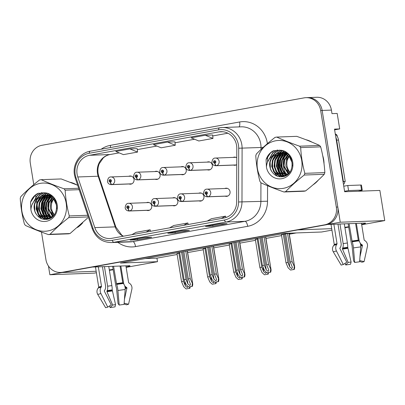 <?xml version="1.0" encoding="UTF-8"?>
<svg xmlns="http://www.w3.org/2000/svg" width="405" height="405" viewBox="0 0 405 405"><rect width="100%" height="100%" fill="white"/><g stroke="black" fill="none" stroke-linecap="round" stroke-linejoin="round"><path stroke-width="0.61" d="M146.762 210.352A4.106 3.827 -92.1 0 0 148.098 210.554A4.106 3.827 -92.1 0 0 151.718 205.775A4.106 3.827 -92.1 0 0 147.8 202.353A4.106 3.827 -92.1 0 0 146.478 202.662M172.869 205.629A4.106 3.827 -92.1 0 0 174.206 205.836A4.106 3.827 -92.1 0 0 177.825 201.052A4.106 3.827 -92.1 0 0 173.907 197.63A4.106 3.827 -92.1 0 0 172.586 197.939M198.977 200.905A4.106 3.827 -92.1 0 0 200.313 201.113A4.106 3.827 -92.1 0 0 203.933 196.329A4.106 3.827 -92.1 0 0 200.014 192.912A4.106 3.827 -92.1 0 0 198.693 193.215M207.375 169.811A4.106 3.827 -92.1 0 0 208.717 170.019A4.106 3.827 -92.1 0 0 212.336 165.235A4.106 3.827 -92.1 0 0 208.413 161.818A4.106 3.827 -92.1 0 0 207.092 162.121M181.268 174.535A4.106 3.827 -92.1 0 0 182.609 174.742A4.106 3.827 -92.1 0 0 186.229 169.958A4.106 3.827 -92.1 0 0 182.306 166.541A4.106 3.827 -92.1 0 0 180.984 166.845M155.161 179.258A4.106 3.827 -92.1 0 0 156.502 179.466A4.106 3.827 -92.1 0 0 160.117 174.682A4.106 3.827 -92.1 0 0 156.198 171.264A4.106 3.827 -92.1 0 0 154.877 171.568M129.053 183.981A4.106 3.827 -92.1 0 0 130.395 184.189A4.106 3.827 -92.1 0 0 134.009 179.405A4.106 3.827 -92.1 0 0 130.091 175.988A4.106 3.827 -92.1 0 0 128.77 176.291M225.084 196.182A4.106 3.827 -92.1 0 0 226.42 196.39A4.106 3.827 -92.1 0 0 230.04 191.606A4.106 3.827 -92.1 0 0 226.122 188.188A4.106 3.827 -92.1 0 0 224.8 188.492M233.482 165.088A4.106 3.827 -92.1 0 0 234.824 165.296A4.106 3.827 -92.1 0 0 236.753 164.653M109.325 269.933A16.418 0.785 170.8 0 0 113.106 269.355M126.102 266.976A16.418 0.785 170.8 0 0 130.025 265.822A16.418 0.785 170.8 0 0 128.901 265.715L92.38 267.062L297.751 229.913L331.695 228.663M361.635 224.375A16.418 0.785 170.8 0 0 365.558 223.216A16.418 0.785 170.8 0 0 364.429 223.109L327.913 224.456L340.256 222.223L384.75 220.583L379.87 190.436L344.645 191.732L334.505 129.114L339.694 128.922L334.621 129.843M340.256 222.223L322.152 110.438A15.39 14.347 -92.1 0 0 307.451 97.615L316.72 97.276A15.39 14.347 -92.1 0 1 331.422 110.094L331.994 113.638L337.188 113.446L339.694 128.922M48.463 266.06L49.871 274.752L62.218 272.514L96.162 271.269M96.4 272.742L94.365 273.112L49.871 274.752M344.858 227.327A16.418 0.785 170.8 0 0 348.639 226.749M331.933 230.136L321.6 232.004L284.528 233.371L120.437 263.053L157.51 261.691L126.163 267.361M113.167 269.71L109.396 270.393M384.75 220.583L361.695 224.755M348.7 227.104L344.928 227.787M236.768 157.773A4.106 3.827 -92.1 0 0 234.52 157.094A4.106 3.827 -92.1 0 0 233.199 157.398M145.157 258.582L156.938 258.147L177.152 254.492M187.662 252.588L203.264 249.769M213.769 247.87L229.372 245.045M239.876 243.147L255.479 240.322M265.984 238.423L281.586 235.599M289.327 234.201L296.303 232.936M156.938 258.147L157.51 261.691M258.086 238.874L255.332 239.421M231.979 243.597L229.225 244.139M205.872 248.316L203.118 248.862M179.764 253.039L177.01 253.586M289.231 233.614L290.299 233.422L287.702 233.513L281.44 234.697M43.163 200.698A24.624 22.958 -92.1 0 0 42.915 210.458A24.624 22.958 -92.1 0 0 44.003 214.797M44.403 215.88A24.624 22.958 -92.1 0 0 45.218 217.718M45.39 218.067A24.624 22.958 -92.1 0 0 45.709 218.675M45.76 218.766A24.624 22.958 -92.1 0 0 46.135 219.424M77.476 227.458A24.624 22.958 -92.1 0 0 82.716 222.79M278.696 158.092A24.624 22.958 -92.1 0 0 278.448 167.852A24.624 22.958 -92.1 0 0 279.536 172.191M279.936 173.274A24.624 22.958 -92.1 0 0 280.751 175.112M280.923 175.461A24.624 22.958 -92.1 0 0 281.242 176.069M281.293 176.16A24.624 22.958 -92.1 0 0 281.667 176.818M313.009 184.852A24.624 22.958 -92.1 0 0 318.249 180.185M324.025 163.742A24.624 22.958 -92.1 0 0 323.686 159.666A24.624 22.958 -92.1 0 0 322.729 155.717M77.092 174.206A16.418 15.304 87.9 0 1 89.551 155.292L218.862 131.898A16.418 15.304 87.9 0 1 220.877 131.681A16.418 15.304 87.9 0 1 236.788 148.21L236.667 201.958A16.418 15.304 87.9 0 1 223.985 218.022L111.82 238.312A16.418 15.304 87.9 0 1 109.806 238.53A16.418 15.304 87.9 0 1 94.805 227.62L77.775 176.975A16.418 15.304 87.9 0 1 77.092 174.206M75.203 174.545A18.468 17.218 -92.1 0 0 75.978 177.658L93.003 228.309A18.468 17.218 -92.1 0 0 112.15 240.332L224.309 220.047A18.468 17.218 -92.1 0 0 238.58 201.973L238.702 148.225A18.468 17.218 -92.1 0 0 218.533 129.873L89.222 153.267A18.468 17.218 -92.1 0 0 75.203 174.545M41.467 232.06L45.932 259.63A15.39 14.347 -92.1 0 0 60.634 272.454L62.117 272.398A15.39 14.347 -92.1 0 0 64.01 272.19L326.121 224.78A15.39 14.347 -92.1 0 0 337.8 207.046L322.152 110.438A15.39 14.347 -92.1 0 0 307.451 97.615L305.967 97.671A15.39 14.347 -92.1 0 0 304.074 97.873L41.963 145.289A15.39 14.347 -92.1 0 0 30.284 163.023L33.782 184.629M174.94 141.821L167.594 142.084L153.46 144.641L161.134 147.805L175.269 145.248L174.94 141.811M76.378 184.72A24.624 22.958 -92.1 0 0 70.369 182.321M46.135 193.089A24.624 22.958 -92.1 0 0 44.93 195.387A24.624 22.958 -92.1 0 0 44.813 195.645M44.737 195.817A24.624 22.958 -92.1 0 0 44.368 196.708M44.191 197.169A24.624 22.958 -92.1 0 0 43.467 199.437M311.911 142.115A24.624 22.958 -92.1 0 0 305.897 139.715M281.667 150.483A24.624 22.958 -92.1 0 0 280.462 152.781A24.624 22.958 -92.1 0 0 280.346 153.039M280.27 153.211A24.624 22.958 -92.1 0 0 279.901 154.102M279.723 154.563A24.624 22.958 -92.1 0 0 278.999 156.831M60.634 272.454A15.39 14.347 -92.1 0 0 62.527 272.246L324.638 224.836A15.39 14.347 -92.1 0 0 336.317 207.102L320.669 110.494A15.39 14.347 -92.1 0 0 305.967 97.671M35.453 194.942L36.156 199.29M36.359 200.546L36.784 203.163M36.992 204.434L38.526 213.906M38.698 214.984L39.072 217.272M144.251 237.522L151.662 237.249L137.528 239.806L130.111 240.079L144.251 237.522M219.647 223.884L227.063 223.611L212.929 226.167L205.512 226.441L219.647 223.884M181.951 230.703L189.363 230.43L175.228 232.986L167.812 233.26L181.951 230.703M129.894 148.903L115.759 151.46L123.434 154.624L137.568 152.067L137.239 148.635L129.894 148.903L137.568 152.067M205.294 135.265L191.16 137.821L198.835 140.986L212.969 138.429L212.64 134.992L205.294 135.265L212.969 138.429M175.228 232.986L175.061 231.954M212.929 226.167L212.762 225.134M137.528 239.806L137.361 238.773M167.594 142.084L175.269 145.248M183.683 225.312L187.859 222.968L173.72 225.524L169.548 227.868M187.859 222.968L188.203 224.492M145.987 232.131L150.159 229.787L136.019 232.343L131.848 234.687M150.159 229.787L150.503 231.316M221.383 218.492L225.56 216.148L211.42 218.705L207.249 221.049M225.56 216.148L225.879 217.546M262.212 237.406L266.647 264.769L268.804 270.074L268.186 271.421L266.252 269.846L264.288 265.194L262.405 265.533L264.521 270.545L266.941 272.803L270.722 272.175C271.147 270.418 271.183 269.502 270.834 269.431L268.53 264.425L264.1 237.067M227.883 196.02L207.952 196.754A2.567 0.911 -102.9 0 1 206.515 194.278A1.281 1.195 -92.1 0 0 207.436 192.81A1.281 1.195 -92.1 0 0 206.054 191.762A1.281 1.195 -92.1 0 0 205.082 193.236A1.281 1.195 -92.1 0 0 206.413 194.299L206.317 193.534A0.511 0.476 87.9 0 1 205.786 193.109A0.511 0.476 87.9 0 1 206.241 192.512A0.511 0.476 87.9 0 1 206.358 193.524L206.515 194.278M206.727 193.134A0.511 0.476 87.9 0 1 206.717 192.881M206.413 194.299A2.567 0.921 82.4 0 0 207.644 196.81A3.847 3.589 87.9 0 1 207.325 196.835L227.742 196.086M227.782 196.066L207.644 196.81M265.715 236.773L271.056 269.74L265.548 236.803M266.941 272.803L270.722 272.175M257.975 238.175L262.405 265.533M259.858 237.836L264.288 265.194M266.647 264.769L268.53 264.425M270.348 272.19L270.646 269.436M285.672 233.882L290.228 262.02L292.385 267.325L291.772 268.672L289.838 267.098L287.874 262.445L285.986 262.784L288.107 267.796L290.522 270.054L294.303 269.426C294.734 267.67 294.769 266.753 294.415 266.682L292.111 261.676L287.555 233.543M236.282 164.926L216.351 165.66A2.567 0.911 -102.9 0 1 214.913 163.19A1.281 1.195 -92.1 0 0 215.835 161.722A1.281 1.195 -92.1 0 0 214.453 160.669A1.281 1.195 -92.1 0 0 213.481 162.147A1.281 1.195 -92.1 0 0 214.812 163.205L214.721 162.44A0.511 0.476 87.9 0 1 214.189 162.02A0.511 0.476 87.9 0 1 214.64 161.423A0.511 0.476 87.9 0 1 214.761 162.435L214.721 162.44M214.812 163.205A2.567 0.921 82.4 0 0 216.047 165.716A3.847 3.589 87.9 0 1 215.728 165.746L236.145 164.992M236.181 164.977L216.047 165.716M214.761 162.435L214.913 163.19M289.21 233.457L294.637 266.991L289.038 233.467M290.522 270.054L294.303 269.426M281.429 234.652L285.986 262.784M283.318 234.308L287.874 262.445M290.228 262.02L292.111 261.676M293.929 269.441L294.233 266.687M236.105 242.129L240.54 269.492L242.696 274.798L242.079 276.144L240.145 274.57L238.18 269.917L236.297 270.257L238.413 275.268L240.833 277.526L244.615 276.899C245.04 275.142 245.076 274.225 244.726 274.155L242.423 269.148L237.993 241.79M201.776 200.743L181.845 201.477A2.567 0.911 -102.9 0 1 180.407 199.002A1.281 1.195 -92.1 0 0 181.329 197.534A1.281 1.195 -92.1 0 0 179.947 196.481A1.281 1.195 -92.1 0 0 178.975 197.959A1.281 1.195 -92.1 0 0 180.306 199.022L180.21 198.258A0.511 0.476 87.9 0 1 179.678 197.832A0.511 0.476 87.9 0 1 180.134 197.235A0.511 0.476 87.9 0 1 180.25 198.248L180.21 198.258M180.62 197.858A0.511 0.476 87.9 0 1 180.61 197.605M180.306 199.022A2.567 0.921 82.4 0 0 181.536 201.533A3.847 3.589 87.9 0 1 181.217 201.558L201.634 200.804M201.675 200.789L181.536 201.533M180.25 198.248L180.407 199.002M239.608 241.496L244.949 274.458L239.441 241.527M240.833 277.526L244.615 276.899M231.862 242.899L236.297 270.257M233.751 242.554L238.18 269.917M240.54 269.492L242.423 269.148M244.24 276.909L244.539 274.16M209.998 246.853L214.432 274.21L216.589 279.521L215.971 280.867L214.037 279.288L212.073 274.641L210.19 274.98L212.306 279.992L214.726 282.25L218.508 281.622C218.933 279.865 218.968 278.949 218.619 278.873L216.316 273.871L211.886 246.513M175.669 205.462L155.738 206.196A2.567 0.911 -102.9 0 1 154.3 203.725A1.281 1.195 -92.1 0 0 155.221 202.257A1.281 1.195 -92.1 0 0 153.839 201.204A1.281 1.195 -92.1 0 0 152.867 202.682A1.281 1.195 -92.1 0 0 154.194 203.74L154.102 202.981A0.511 0.476 87.9 0 1 153.571 202.556A0.511 0.476 87.9 0 1 154.022 201.958A0.511 0.476 87.9 0 1 154.143 202.971L154.102 202.981M154.194 203.74A2.567 0.921 82.4 0 0 155.429 206.251A3.847 3.589 87.9 0 1 155.11 206.282L175.527 205.527M175.567 205.512L155.429 206.251M154.143 202.971L154.3 203.725M213.501 246.22L218.842 279.182L213.334 246.25M214.726 282.25L218.508 281.622M205.755 247.622L210.19 274.98M207.644 247.278L212.073 274.641M214.432 274.21L216.316 273.871M218.133 281.632L218.432 278.883M183.89 251.576L188.325 278.934L190.482 284.244L189.864 285.591L187.93 284.011L185.966 279.364L184.083 279.703L186.199 284.715L188.619 286.973L192.4 286.34C192.826 284.588 192.861 283.672 192.512 283.596L190.208 278.594L185.779 251.237M149.561 210.185L129.63 210.919A2.567 0.911 -102.9 0 1 128.193 208.448A1.281 1.195 -92.1 0 0 129.114 206.98A1.281 1.195 -92.1 0 0 127.732 205.927A1.281 1.195 -92.1 0 0 126.755 207.406A1.281 1.195 -92.1 0 0 128.086 208.464L127.995 207.699A0.511 0.476 87.9 0 1 127.464 207.279A0.511 0.476 87.9 0 1 127.914 206.682A0.511 0.476 87.9 0 1 128.036 207.694L127.995 207.699M128.086 208.464A2.567 0.921 82.4 0 0 129.322 210.975A3.847 3.589 87.9 0 1 129.003 211.005L149.42 210.251M149.46 210.235L129.322 210.975M128.036 207.694L128.193 208.448M187.394 250.943L192.734 283.905L187.226 250.973M188.619 286.973L192.4 286.34M179.648 252.34L184.083 279.703M181.536 252.001L185.966 279.364M188.325 278.934L190.208 278.594M192.026 286.355L192.324 283.606M266.298 272.206L265.665 273.395L263.731 271.821L261.767 267.168L259.878 267.508L262 272.519L264.414 274.777L268.196 274.15L268.51 272.585M210.175 169.649L190.244 170.383A2.567 0.911 -102.9 0 1 188.806 167.908A1.281 1.195 -92.1 0 0 189.727 166.445A1.281 1.195 -92.1 0 0 188.345 165.392A1.281 1.195 -92.1 0 0 187.373 166.87A1.281 1.195 -92.1 0 0 188.705 167.928L188.614 167.164A0.511 0.476 87.9 0 1 188.082 166.744A0.511 0.476 87.9 0 1 188.533 166.141A0.511 0.476 87.9 0 1 188.654 167.159L188.614 167.164M188.705 167.928A2.567 0.921 82.4 0 0 189.935 170.439A3.847 3.589 87.9 0 1 189.621 170.465L210.038 169.715M210.073 169.7L189.935 170.439M188.654 167.159L188.806 167.908M264.414 274.777L268.196 274.15M255.322 239.37L259.878 267.508M257.205 239.031L261.767 267.168M267.821 274.16L267.983 272.681M240.19 276.929L239.557 278.119L237.624 276.539L235.659 271.892L233.771 272.231L235.892 277.243L238.307 279.501L242.089 278.873L242.403 277.309M184.067 174.373L164.136 175.107A2.567 0.911 -102.9 0 1 162.699 172.631A1.281 1.195 -92.1 0 0 163.62 171.163A1.281 1.195 -92.1 0 0 162.238 170.115A1.281 1.195 -92.1 0 0 161.266 171.593A1.281 1.195 -92.1 0 0 162.597 172.651L162.506 171.887A0.511 0.476 87.9 0 1 161.97 171.462A0.511 0.476 87.9 0 1 162.425 170.864A0.511 0.476 87.9 0 1 162.547 171.882L162.699 172.631M162.911 171.487A0.511 0.476 87.9 0 1 162.901 171.234M162.597 172.651A2.567 0.921 82.4 0 0 163.828 175.162A3.847 3.589 87.9 0 1 163.514 175.188L183.931 174.439M183.966 174.418L163.828 175.162M238.307 279.501L242.089 278.873M229.215 244.094L233.771 272.231M231.098 243.754L235.659 271.892M241.714 278.883L241.876 277.405M214.083 281.652L213.45 282.842L211.516 281.262L209.552 276.615L207.664 276.954L209.78 281.966L212.2 284.224L215.981 283.591L216.295 282.032M157.96 179.096L138.029 179.83A2.567 0.911 -102.9 0 1 136.591 177.355A1.281 1.195 -92.1 0 0 137.513 175.886A1.281 1.195 -92.1 0 0 136.131 174.839A1.281 1.195 -92.1 0 0 135.159 176.317A1.281 1.195 -92.1 0 0 136.49 177.375L136.399 176.61A0.511 0.476 87.9 0 1 135.862 176.185A0.511 0.476 87.9 0 1 136.318 175.588A0.511 0.476 87.9 0 1 136.439 176.605L136.399 176.61M136.804 176.21A0.511 0.476 87.9 0 1 136.794 175.957M136.49 177.375A2.567 0.921 82.4 0 0 137.72 179.886A3.847 3.589 87.9 0 1 137.406 179.911L157.823 179.162M157.859 179.142L137.72 179.886M136.439 176.605L136.591 177.355M212.2 284.224L215.981 283.591M203.107 248.817L207.664 276.954M204.991 248.478L209.552 276.615M215.607 283.606L215.769 282.123M187.976 286.375L187.343 287.56L185.409 285.986L183.445 281.333L181.556 281.677L183.673 286.684L186.092 288.947L189.874 288.314L190.188 286.755M131.853 183.819L111.922 184.553A2.567 0.911 -102.9 0 1 110.484 182.078A1.281 1.195 -92.1 0 0 111.405 180.61A1.281 1.195 -92.1 0 0 110.023 179.562A1.281 1.195 -92.1 0 0 109.051 181.035A1.281 1.195 -92.1 0 0 110.383 182.098L110.292 181.334A0.511 0.476 87.9 0 1 109.755 180.908A0.511 0.476 87.9 0 1 110.211 180.311A0.511 0.476 87.9 0 1 110.332 181.324L110.484 182.078M110.697 180.934A0.511 0.476 87.9 0 1 110.686 180.681M110.383 182.098A2.567 0.921 82.4 0 0 111.613 184.609A3.847 3.589 87.9 0 1 111.299 184.634L131.716 183.885M131.752 183.865L111.613 184.609M186.092 288.947L189.874 288.314M177 253.54L181.556 281.677M178.883 253.201L183.445 281.333M189.499 288.33L189.661 286.846M98.339 266.839L101.498 286.335A0.511 0.41 -102.8 0 1 101.422 286.73L101.088 287.236A5.645 4.49 77.2 0 0 100.931 293.6L107.765 307.142A11.801 0.562 -9.2 0 0 105.639 307.724L97.772 294.465A5.645 5.538 -113.3 0 1 98.192 288.031L98.623 287.494A0.511 0.501 66.7 0 0 98.724 287.094L95.464 266.946M112.615 266.318L115.486 284.032A5.645 1.053 -98.7 0 0 116.488 288.031L118.037 303.553L119.186 305.076L117.916 290.527A5.645 1.053 -98.7 0 0 116.65 284.421L113.582 266.282M120.057 266.039L122.761 282.746A0.511 0.309 -97.1 0 0 122.923 283.1L123.302 283.49A5.645 3.407 82.9 0 1 125.175 289.509L124.067 304.393A11.801 0.562 -9.2 0 0 119.186 305.076M124.158 303.173L128.562 304.226L131.858 289.261A5.645 5.538 66.7 0 0 129.423 283.262L128.846 282.882A0.511 0.501 -113.3 0 1 128.618 282.533L125.914 265.827M108.758 266.46L111.861 285.596A5.645 1.053 81.3 0 1 112.2 289.879L115.552 304.626A7.037 0.334 -9.2 0 1 112.641 305.036L106.96 291.696A0.511 0.309 82.9 0 1 106.945 291.114L107.178 290.582A5.645 3.407 -97.1 0 0 107.614 286.188L104.444 266.617M107.765 307.142L111.228 304.788L104.394 291.241A0.511 0.41 -102.8 0 1 104.409 290.663L104.743 290.152A5.645 4.49 77.2 0 0 105.558 285.829L102.455 266.687M120.837 266.014L123.636 283.292A5.645 5.538 66.7 0 0 123.844 284.153M124.659 285.743A5.645 5.538 66.7 0 0 126.132 287.155L126.709 287.54A0.511 0.501 -113.3 0 1 126.927 288.082L124.441 299.366M128.562 304.226A11.801 0.562 -9.2 0 1 126.436 304.808L124.097 303.998M115.552 304.626L115.015 306.874A11.801 0.562 -9.2 0 1 110.135 307.562L112.641 305.036M109.461 305.988L110.135 307.562M333.872 224.233L337.031 243.729A0.511 0.41 -102.8 0 1 336.955 244.124L336.621 244.63A5.645 4.49 77.2 0 0 336.464 250.994L343.298 264.536A11.801 0.562 -9.2 0 0 341.172 265.118L333.305 251.859A5.645 5.538 -113.3 0 1 333.725 245.425L334.155 244.888A0.511 0.501 66.7 0 0 334.257 244.488L330.996 224.34M348.148 223.712L351.019 241.426A5.645 1.053 -98.7 0 0 352.021 245.425L353.57 260.947L354.719 262.47L353.449 247.921A5.645 1.053 -98.7 0 0 352.183 241.815L349.115 223.676M355.585 223.439L358.293 240.14A0.511 0.309 -97.1 0 0 358.455 240.494L358.835 240.884A5.645 3.407 82.9 0 1 360.708 246.903L359.6 261.787A11.801 0.562 -9.2 0 0 354.719 262.47M359.691 260.567L364.09 261.62L367.391 246.655A5.645 5.538 66.7 0 0 364.956 240.656L364.378 240.276A0.511 0.501 -113.3 0 1 364.151 239.927L361.447 223.221M344.291 223.854L347.394 242.99A5.645 1.053 81.3 0 1 347.733 247.273L351.084 262.02A7.037 0.334 -9.2 0 1 348.173 262.43L342.493 249.09A0.511 0.309 82.9 0 1 342.478 248.508L342.711 247.976A5.645 3.407 -97.1 0 0 343.146 243.582L339.977 224.011M343.298 264.536L346.761 262.182L339.927 248.64A0.511 0.41 -102.8 0 1 339.942 248.057L340.276 247.551A5.645 4.49 77.2 0 0 341.091 243.223L337.988 224.086M356.37 223.408L359.169 240.686A5.645 5.538 66.7 0 0 359.377 241.547M360.192 243.137A5.645 5.538 66.7 0 0 361.66 244.549L362.242 244.934A0.511 0.501 -113.3 0 1 362.46 245.476L359.974 256.76M364.09 261.62A11.801 0.562 -9.2 0 1 361.969 262.202L359.63 261.392M351.084 262.02L350.548 264.268A11.801 0.562 -9.2 0 1 345.667 264.956L348.173 262.43M344.994 263.382L345.667 264.956M358.055 191.241A10.262 0.491 170.8 0 0 362.252 190.153A10.262 0.491 170.8 0 0 361.549 190.092L348.573 190.568A10.262 0.491 -9.2 0 1 344.564 191.251M343.749 186.194A10.262 0.491 170.8 0 0 347.753 185.51L348.573 190.568M362.252 190.153L361.432 185.095A10.262 0.491 170.8 0 0 360.733 185.034L347.753 185.51M335.836 137.361A10.262 9.563 87.9 0 1 336.671 140.125L343.389 181.602A10.262 9.563 -92.1 0 0 343.01 181.642M336.671 140.125L338.529 140.054A10.262 9.563 -92.1 0 0 335.289 133.969M343.389 181.602L345.247 181.531A10.262 9.563 -92.1 0 0 343.07 182.007M338.529 140.054L345.247 181.531M53.222 216.042A17.754 16.549 87.9 0 1 51.516 212.448M50.681 203.361A17.754 16.549 87.9 0 1 52.346 198.01M44.439 215.303A24.366 22.715 87.9 0 1 43.148 210.413A24.366 22.715 87.9 0 1 43.548 200.105M43.846 198.992A24.366 22.715 87.9 0 1 44.535 196.941M44.702 196.521A24.366 22.715 87.9 0 1 45.046 195.721M45.112 195.575A24.366 22.715 87.9 0 1 45.198 195.387A24.366 22.715 87.9 0 1 46.388 193.144M46.403 219.404A24.366 22.715 87.9 0 1 46.048 218.786M46.008 218.715A24.366 22.715 87.9 0 1 45.724 218.189L46.312 218.74M45.568 217.88A24.366 22.715 87.9 0 1 44.813 216.245M288.755 173.436A17.754 16.549 87.9 0 1 287.049 169.842M286.214 160.755A17.754 16.549 87.9 0 1 287.879 155.404M279.971 172.697A24.366 22.715 87.9 0 1 278.68 167.807A24.366 22.715 87.9 0 1 279.08 157.499M279.374 156.386A24.366 22.715 87.9 0 1 280.068 154.335M280.235 153.915A24.366 22.715 87.9 0 1 280.579 153.115M280.736 152.771A24.366 22.715 87.9 0 1 281.915 150.538M323.337 159.059A24.366 22.715 87.9 0 1 323.453 159.707A24.366 22.715 87.9 0 1 323.549 160.37M281.936 176.798A24.366 22.715 87.9 0 1 281.581 176.18M281.541 176.109A24.366 22.715 87.9 0 1 281.257 175.583M281.1 175.274A24.366 22.715 87.9 0 1 280.346 173.639M337.325 136.566L337.259 136.136A2.567 2.389 -92.1 0 0 335.375 134.05M343.445 184.326A2.567 2.389 -92.1 0 0 344.63 181.658L344.62 181.612M54.194 198.501A11.725 10.935 -92.1 0 0 53.885 198.87M53.612 199.23A11.725 10.935 -92.1 0 0 54.402 214.62M47.881 230.931A24.113 22.477 -92.1 0 0 66.177 203.148A24.113 22.477 -92.1 0 0 40.181 183.384A24.113 22.477 -92.1 0 0 21.88 211.162A24.113 22.477 -92.1 0 0 47.881 230.931M70.04 233.538A27.702 25.829 -92.1 0 1 69.209 233.705A27.702 25.829 -92.1 0 1 68.374 233.842L48.367 234.576A27.702 25.829 -92.1 0 0 49.202 234.444A27.702 25.829 -92.1 0 0 50.033 234.277L70.04 233.538L87.617 218.042M88.31 216.923L68.723 217.642C61.621 223.201 55.394 228.744 50.033 234.277M68.723 217.642A27.702 25.829 -92.1 0 0 69.306 215.941L87.753 215.263M79.152 189.677L65.139 190.193C65.63 198.83 67.022 207.416 69.306 215.941M65.139 190.193A27.702 25.829 -92.1 0 0 64.051 188.796L78.671 188.254M77.664 185.262L61.195 178.944L41.188 179.678C47.881 182.736 55.5 185.779 64.051 188.796M41.188 179.678A27.702 25.829 -92.1 0 0 40.353 179.815A27.702 25.829 -92.1 0 0 39.523 179.982C32.37 185.581 26.138 191.125 20.832 196.612A27.702 25.829 -92.1 0 0 20.25 198.313C20.746 206.95 22.138 215.536 24.421 224.061A27.702 25.829 -92.1 0 0 25.505 225.464C32.258 228.547 39.882 231.584 48.367 234.576M53.845 198.03L53.445 198.44M53.161 198.759L50.686 203.35L50.286 208.479L53.743 215.46M52.903 196.926L52.23 197.448M51.941 197.691L48.6 202.616L47.932 208.565L52.635 216.569M53.131 197.174L52.534 197.67M52.245 197.929L49.116 202.789L48.524 208.545L52.923 216.331M51.886 196.197L51.02 196.698M50.731 196.886L49.739 197.65L46.281 202.601L45.578 208.651L47.517 213.825L51.486 217.379M52.184 196.329L51.324 196.865M51.035 197.068L46.874 202.581L46.17 208.631L48.003 213.648L51.774 217.196M51.359 195.534L50.984 195.655M50.696 195.762L49.825 196.136M49.532 196.283L47.38 197.736L43.927 202.687L43.224 208.737L45.411 214.265L50.331 217.981M50.995 195.858L50.124 196.263M49.83 196.415L47.972 197.716L44.515 202.667L43.816 208.717L45.998 214.245L50.625 217.849M50.676 195.24L49.8 195.402M49.506 195.478L48.63 195.742M48.342 195.848L45.026 197.822L41.573 202.773L40.87 208.823L43.057 214.351L47.486 217.88L49.172 218.406M49.471 218.462L49.754 218.513M50.974 195.266L50.093 195.453M49.805 195.534L48.929 195.828M48.635 195.944L45.618 197.802L42.16 202.753L41.462 208.803L43.644 214.331L48.073 217.855L49.461 218.315M48.322 195.326L47.446 195.494M47.152 195.564L42.672 197.908L39.219 202.859L38.515 208.909L40.697 214.437L45.132 217.966L48.003 218.67M48.301 218.695L49.324 218.695M48.62 195.352L47.739 195.539M47.451 195.62L43.264 197.888L39.806 202.839L39.103 208.889L41.29 214.417L45.719 217.946L48.296 218.619M48.595 218.649L49.344 218.685M45.967 195.412L40.318 197.994L36.865 202.951L36.161 209L38.343 214.523L42.778 218.052L46.828 218.786L48.22 218.634L53.045 216.219M46.266 195.438L40.91 197.974L37.452 202.925L36.749 208.975L38.936 214.503L43.365 218.032L47.122 218.771M46.828 218.786L50.539 218.118M56.715 208.621L56.533 205.143L53.956 199.63L49.132 196.121L44.788 195.392L43.294 195.549L37.959 198.085C33.331 203.072 32.83 208.519 36.455 214.427L36.642 214.67C39.25 218.204 42.606 219.768 46.707 219.368C61.074 218.067 59.095 193.023 44.555 192.841L37.776 193.423C34.253 195.326 31.838 198.268 30.537 202.257L30.917 209.846A14.332 13.365 -92.1 0 0 46.317 221.287A14.332 13.365 -92.1 0 0 57.363 206.277A14.332 13.365 -92.1 0 0 44.555 192.841M45.082 195.387L43.887 195.529C35.665 196.577 31.428 207.957 36.455 214.427M51.005 195.266L48.615 195.286M50.903 195.2L49.496 195.22M49.795 195.215L48.914 195.306M52.412 196.435L46.261 195.377M51.84 195.924L47.142 195.306M47.441 195.301L46.56 195.392M55.789 201.442L49.719 196.096L44.788 195.392M30.917 209.846C31.15 204.712 33.499 200.794 37.959 198.085M51.04 195.296L50.736 195.59M49.936 196.465L47.775 199.797M46.378 204.226L46.61 210.661M48.236 214.782L50.514 217.804M49.739 194.461L48.808 195.266M48.706 195.362L48.382 195.681M47.755 196.354L45.421 199.888M44.018 204.312L44.256 210.747M45.881 214.868L48.16 217.89M48.514 218.239L48.803 218.508M48.408 193.813L46.453 195.352M46.352 195.448L45.79 196.01M45.401 196.44L43.067 199.974M41.664 204.398L41.902 210.833M43.527 214.954L45.806 217.976M46.16 218.325L46.641 218.761M46.676 218.791L47.279 219.282M47.02 193.312L44.099 195.443M44.029 195.504L43.436 196.096M43.046 196.526L40.713 200.06M39.31 204.484L39.548 210.919M41.173 215.04L43.451 218.067M43.806 218.411L45.011 219.434M45.517 192.967L41.082 196.187M40.692 196.612L38.359 200.146M36.956 204.576L37.194 211.005M38.819 215.131L41.725 218.756M43.892 192.734L39.832 195.215L36.764 198.84M34.602 204.662L34.84 211.101M42.054 192.623L37.478 195.306L32.43 203.806M38.657 193.134L35.124 195.392L30.537 202.257M50.377 195.671L50.028 196.04M49.567 196.572L46.823 201.371M47.233 213.379L49.992 217.576M49.577 194.37L48.509 195.286M48.023 195.757L47.674 196.126M47.213 196.658L44.469 201.457M44.874 213.47L47.638 217.662M48.058 218.093L48.559 218.563M48.241 193.742L46.15 195.372M46.033 195.478L45.319 196.217M44.859 196.744L42.115 201.543M42.52 213.556L45.284 217.748M46.372 218.791L47.026 219.323M46.838 193.261L43.775 195.478M43.679 195.569L42.965 196.303M42.5 196.83L39.761 201.634M40.166 213.643L42.93 217.834M43.35 218.27L44.677 219.414M45.314 192.932L40.606 196.39M40.146 196.916L37.407 201.72M37.812 213.729L41.173 218.523M43.689 192.709L39.538 195.23L36.253 199.214M41.771 192.633L37.184 195.316L31.934 204.889M289.722 155.895A11.725 10.935 -92.1 0 0 289.418 156.264M289.145 156.624A11.725 10.935 -92.1 0 0 289.934 172.014M283.414 188.325A24.113 22.477 -92.1 0 0 301.71 160.542A24.113 22.477 -92.1 0 0 275.714 140.778A24.113 22.477 -92.1 0 0 257.413 168.556A24.113 22.477 -92.1 0 0 283.414 188.325M305.572 190.932A27.702 25.829 -92.1 0 1 304.742 191.099A27.702 25.829 -92.1 0 1 303.907 191.236L283.9 191.975A27.702 25.829 -92.1 0 0 284.735 191.838A27.702 25.829 -92.1 0 0 285.565 191.671L305.572 190.932C312.675 185.379 318.907 179.835 324.263 174.302A27.702 25.829 -92.1 0 0 324.845 172.601C324.359 164.005 322.967 155.424 320.674 146.853A27.702 25.829 -92.1 0 0 319.591 145.451C312.898 142.393 305.279 139.355 296.728 136.338L276.721 137.072C283.414 140.13 291.033 143.173 299.584 146.19L319.591 145.451M324.263 174.302L304.256 175.036C297.154 180.595 290.927 186.138 285.565 191.671M304.256 175.036A27.702 25.829 -92.1 0 0 304.838 173.335L324.845 172.601M320.674 146.853L300.667 147.587C301.163 156.224 302.555 164.81 304.838 173.335M300.667 147.587A27.702 25.829 -92.1 0 0 299.584 146.19M276.721 137.072A27.702 25.829 -92.1 0 0 275.886 137.209A27.702 25.829 -92.1 0 0 275.056 137.376C267.902 142.975 261.671 148.519 256.365 154.006A27.702 25.829 -92.1 0 0 255.783 155.707C256.279 164.344 257.666 172.93 259.954 181.455A27.702 25.829 -92.1 0 0 261.038 182.857C267.791 185.941 275.41 188.978 283.9 191.975M289.378 155.424L288.978 155.834M288.694 156.153L286.219 160.744L285.819 165.873L289.276 172.854M288.436 154.32L287.763 154.842M287.474 155.085L284.133 160.01L283.465 165.959L288.168 173.963M288.664 154.568L288.066 155.064M287.778 155.323L284.649 160.183L284.057 165.939L288.456 173.725M287.418 153.591L286.553 154.092M286.264 154.28L285.267 155.044L281.814 159.995L281.111 166.045L283.049 171.219L287.018 174.773M287.717 153.723L286.856 154.259M286.568 154.462L282.401 159.975L281.703 166.025L283.535 171.042L287.307 174.59M286.892 152.928L286.517 153.049M286.229 153.156L285.353 153.53M285.064 153.677L282.913 155.13L279.46 160.081L278.756 166.131L280.943 171.659L285.864 175.375M286.522 153.252L285.652 153.657M285.363 153.809L283.505 155.11L280.047 160.061L279.349 166.111L281.531 171.639L286.153 175.244M286.208 152.634L285.333 152.801M285.039 152.872L284.163 153.136M283.875 153.242L280.559 155.216L277.106 160.167L276.402 166.217L278.584 171.745L283.019 175.274L284.705 175.8M285.004 175.856L285.287 175.907M286.507 152.66L285.626 152.847M285.338 152.928L284.462 153.222M284.168 153.338L281.151 155.196L277.693 160.147L276.99 166.197L279.177 171.725L283.606 175.249L284.993 175.709M283.854 152.72L282.979 152.887M282.685 152.958L278.205 155.302L274.752 160.253L274.048 166.303L276.23 171.831L280.665 175.36L283.535 176.064M283.834 176.089L284.857 176.089M284.153 152.746L283.272 152.933M282.984 153.014L278.797 155.282L275.339 160.233L274.636 166.283L276.823 171.811L281.252 175.34L283.829 176.013M284.123 176.043L284.877 176.079M281.5 152.806L275.851 155.388L272.398 160.345L271.694 166.394L273.876 171.917L278.311 175.446L282.361 176.18L283.753 176.028L288.578 173.613M281.799 152.832L276.438 155.368L272.985 160.319L272.281 166.369L274.468 171.897L278.898 175.426L282.655 176.165M282.361 176.18L286.072 175.512M292.248 166.015L292.061 162.537L289.489 157.024L284.664 153.515L280.321 152.786L278.827 152.943L273.491 155.48C268.864 160.466 268.363 165.913 271.988 171.821L272.175 172.064C274.782 175.598 278.139 177.167 282.239 176.762C296.607 175.461 294.627 150.417 280.088 150.235L273.304 150.817C269.786 152.72 267.371 155.667 266.07 159.651L266.45 167.24A14.332 13.365 -92.1 0 0 281.85 178.681A14.332 13.365 -92.1 0 0 292.896 163.671A14.332 13.365 -92.1 0 0 280.088 150.235M280.614 152.781L279.42 152.923C271.198 153.971 266.961 165.351 271.988 171.821M286.537 152.665L284.148 152.68M286.436 152.594L285.029 152.614M285.328 152.609L284.442 152.7M287.945 153.829L281.794 152.771M287.373 153.318L282.675 152.7M282.968 152.695L282.088 152.786M291.322 158.836L285.252 153.49L280.321 152.786M266.45 167.24C266.682 162.106 269.031 158.188 273.491 155.48M286.573 152.69L286.269 152.984M285.469 153.859L283.308 157.196M281.905 161.62L282.143 168.055M283.768 172.176L286.046 175.198M285.272 151.855L284.34 152.66M284.239 152.756L283.915 153.075M283.287 153.748L280.954 157.282M279.551 161.706L279.789 168.141M281.414 172.262L283.692 175.284M284.047 175.633L284.335 175.902M283.94 151.207L281.986 152.746M281.885 152.842L281.323 153.404M280.933 153.834L278.6 157.368M277.197 161.792L277.435 168.227M279.06 172.348L281.338 175.37M281.693 175.719L282.174 176.155M282.209 176.185L282.811 176.676M282.548 150.711L279.632 152.837M279.561 152.898L278.969 153.495M278.579 153.92L276.245 157.454M274.843 161.879L275.081 168.313M276.706 172.439L278.984 175.461M279.339 175.805L280.543 176.828M281.05 150.361L276.615 153.581M276.225 154.011L273.891 157.54M272.489 161.97L272.727 168.399M274.352 172.525L277.258 176.15M279.425 150.128L275.365 152.614L272.297 156.234M270.135 162.056L270.373 168.495M277.587 150.017L273.01 152.7L267.963 161.2M274.19 150.528L270.656 152.786L266.07 159.651M285.91 153.065L285.56 153.434M285.1 153.966L282.356 158.765M282.761 170.773L285.525 174.97M285.11 151.764L284.037 152.68M283.556 153.151L283.206 153.525M282.746 154.052L280.002 158.851M280.407 170.864L283.171 175.056M283.591 175.492L284.092 175.957M283.768 151.136L281.683 152.766M281.566 152.877L280.847 153.611M280.387 154.138L277.648 158.937M278.053 170.951L280.817 175.142M281.237 175.578L281.845 176.135M281.905 176.19L282.558 176.717M282.371 150.655L279.308 152.872M279.212 152.963L278.493 153.697M278.033 154.224L275.294 159.028M275.699 171.037L278.463 175.228M278.883 175.664L280.209 176.808M280.847 150.326L276.139 153.784M275.678 154.31L272.94 159.114M273.345 171.123L276.706 175.917M279.222 150.103L275.066 152.624L271.785 156.608M277.303 150.027L272.712 152.71L267.467 162.284M331.422 110.094L320.669 110.494M89.551 155.292L109.942 154.538A16.418 15.304 -92.1 0 0 97.483 173.451A16.418 15.304 -92.1 0 0 98.167 176.221L115.197 226.871A16.418 15.304 -92.1 0 0 123.201 236.252M101.169 149.232A25.652 23.915 87.9 0 1 110.322 145.365L239.633 121.976A5.128 1.838 -100.3 0 1 239.056 126.902M239.633 121.976A25.652 23.915 87.9 0 1 267.29 143.006A25.652 23.915 87.9 0 1 267.391 143.653M238.702 148.225L261.007 147.491A20.518 19.131 -92.1 0 0 260.724 143.922A20.518 19.131 -92.1 0 0 241.122 126.826L222.208 127.524A20.518 19.131 87.9 0 1 242.099 148.184L241.977 201.938A20.518 19.131 87.9 0 1 226.122 222.016L113.962 242.301A5.128 1.838 -100.3 0 1 112.15 240.332M90.376 151.192A5.128 1.838 79.7 0 0 90.285 151.202C79.987 152.786 72.449 164.086 74.454 174.798L75.295 178.21A5.128 0.562 -18.6 0 1 75.978 177.658M224.309 220.047A5.128 1.838 79.7 0 0 226.122 222.016L245.03 221.317A20.518 19.131 -92.1 0 0 260.886 201.239L260.926 182.726M238.58 201.973L267.523 201.209A25.652 23.915 87.9 0 1 247.703 226.309L135.543 246.594A25.652 23.915 87.9 0 1 117.865 242.337M75.295 178.21L92.325 228.86A5.128 0.562 -18.6 0 1 93.003 228.309M135.543 246.594A5.128 1.838 -100.3 0 0 132.87 241.608L113.962 242.301A20.518 19.131 87.9 0 1 111.441 242.575L130.349 241.881A20.518 19.131 -92.1 0 0 132.87 241.608L245.03 221.317A5.128 1.838 -100.3 0 1 247.703 226.309M219.687 127.798A20.518 19.131 87.9 0 1 222.208 127.524L219.596 127.808A5.128 1.838 -100.3 0 1 219.687 127.798M218.533 129.873A5.128 1.838 -100.3 0 1 219.596 127.808L90.285 151.202A5.128 1.838 79.7 0 0 89.222 153.267M267.624 156.188L267.614 161.939M267.558 185.708L267.523 201.209M62.527 272.246L64.01 272.19M324.638 224.836L326.121 224.78M336.317 207.102L337.8 207.046M261.002 149.42L261.007 147.491L263.103 147.455M110.322 145.365A5.128 1.838 -100.3 0 1 110.494 147.541M218.862 131.898L222.907 131.752M227.873 133.204L212.731 135.948L227.893 133.215M194.577 139.229L175.031 142.768M156.877 146.048L137.33 149.587L156.897 146.058M119.176 152.867L109.942 154.538A9.234 3.311 -100.3 0 0 110.109 154.523C107.614 154.968 105.341 156.107 103.28 157.935L99.26 163.676C97.585 167.812 97.443 172.044 98.82 176.372A9.234 1.007 161.4 0 0 98.167 176.221L77.775 176.975M94.805 227.62L115.197 226.871A9.234 1.007 161.4 0 1 115.85 227.023L121.799 235.199L123.434 236.211M227.458 188.396L207.041 189.145A3.847 3.589 87.9 0 1 210.721 192.35A3.847 3.589 87.9 0 1 207.952 196.754M261.033 237.619L266.252 269.846M235.862 157.302L215.445 158.056A3.847 3.589 87.9 0 1 219.12 161.261A3.847 3.589 87.9 0 1 216.351 165.66M284.492 234.095L289.838 267.098M201.351 193.114L180.934 193.868A3.847 3.589 87.9 0 1 184.609 197.073A3.847 3.589 87.9 0 1 181.845 201.477M234.925 242.342L240.145 274.57M175.244 197.837L154.826 198.592A3.847 3.589 87.9 0 1 158.502 201.796A3.847 3.589 87.9 0 1 155.738 206.196M208.818 247.065L214.037 279.288M149.136 202.561L128.719 203.315A3.847 3.589 87.9 0 1 132.394 206.52A3.847 3.589 87.9 0 1 129.63 210.919M182.711 251.788L187.93 284.011M209.755 162.025L189.338 162.775A3.847 3.589 87.9 0 1 193.013 165.984A3.847 3.589 87.9 0 1 190.244 170.383M262.906 266.718L263.731 271.821M183.647 166.749L163.23 167.498A3.847 3.589 87.9 0 1 166.906 170.707A3.847 3.589 87.9 0 1 164.136 175.107M236.798 271.441L237.624 276.539M157.54 171.472L137.123 172.221A3.847 3.589 87.9 0 1 140.798 175.426A3.847 3.589 87.9 0 1 138.029 179.83M210.691 276.164L211.516 281.262M131.433 176.195L111.016 176.944A3.847 3.589 87.9 0 1 114.691 180.149A3.847 3.589 87.9 0 1 111.922 184.553M184.584 280.888L185.409 285.986M98.724 287.094A15.39 0.734 -9.2 0 1 101.498 286.335M116.392 283.642A15.39 0.734 -9.2 0 1 122.761 282.746M111.861 285.596A10.262 0.491 -9.2 0 1 107.614 286.188M123.636 283.292A10.262 0.491 -9.2 0 1 123.241 283.429M126.132 287.155A12.135 0.582 -9.2 0 1 125.094 287.479M112.2 289.879A12.135 0.582 -9.2 0 1 107.178 290.582M126.709 287.54A12.656 0.607 -9.2 0 1 125.16 287.99M112.18 290.38A12.656 0.607 -9.2 0 1 106.945 291.114M126.927 288.082A12.788 0.613 -9.2 0 1 125.196 288.583M112.251 290.952A12.788 0.613 -9.2 0 1 106.96 291.696M117.916 290.527A17.547 0.84 -9.2 0 1 125.175 289.509M97.772 294.465A17.547 0.84 -9.2 0 1 100.931 293.6M116.65 284.421A16.079 0.769 -9.2 0 1 123.302 283.49M98.192 288.031A16.079 0.769 -9.2 0 1 101.088 287.236M116.483 284.001A15.562 0.744 -9.2 0 1 122.923 283.1M98.623 287.494A15.562 0.744 -9.2 0 1 101.422 286.73M334.257 244.488A15.39 0.734 -9.2 0 1 337.031 243.729M351.925 241.036A15.39 0.734 -9.2 0 1 358.293 240.14M347.394 242.99A10.262 0.491 -9.2 0 1 343.146 243.582M359.169 240.686A10.262 0.491 -9.2 0 1 358.774 240.823M361.66 244.549A12.135 0.582 -9.2 0 1 360.627 244.873M347.733 247.273A12.135 0.582 -9.2 0 1 342.711 247.976M362.242 244.934A12.656 0.607 -9.2 0 1 360.693 245.384M347.713 247.774A12.656 0.607 -9.2 0 1 342.478 248.508M362.46 245.476A12.788 0.613 -9.2 0 1 360.728 245.977M347.784 248.346A12.788 0.613 -9.2 0 1 342.493 249.09M353.449 247.921A17.547 0.84 -9.2 0 1 360.708 246.903M333.305 251.859A17.547 0.84 -9.2 0 1 336.464 250.994M352.183 241.815A16.079 0.769 -9.2 0 1 358.835 240.884M333.725 245.425A16.079 0.769 -9.2 0 1 336.621 244.63M352.016 241.395A15.562 0.744 -9.2 0 1 358.455 240.494M334.155 244.888A15.562 0.744 -9.2 0 1 336.955 244.124M360.733 185.034L361.549 190.092M51.151 217.576A19.658 18.326 87.9 0 1 50.777 216.979M50.357 216.25A19.658 18.326 87.9 0 1 48.079 209.608A19.658 18.326 87.9 0 1 47.957 208.737M47.831 207.142A19.658 18.326 87.9 0 1 49.207 198.723M49.607 197.761A19.658 18.326 87.9 0 1 50.179 196.587M50.741 195.595A19.658 18.326 87.9 0 1 50.939 195.271M46.691 215.101A22.057 20.564 87.9 0 1 45.269 210.028A22.057 20.564 87.9 0 1 45.74 200.257M46.109 199.007A22.057 20.564 87.9 0 1 46.945 196.82M47.142 196.39A22.057 20.564 87.9 0 1 47.512 195.635M47.694 195.286A22.057 20.564 87.9 0 1 48.529 193.863M48.468 218.584A22.057 20.564 87.9 0 1 48.2 218.143M48.023 217.834A22.057 20.564 87.9 0 1 47.142 216.138M286.684 174.97A19.658 18.326 87.9 0 1 286.31 174.378M285.889 173.644A19.658 18.326 87.9 0 1 283.611 167.002A19.658 18.326 87.9 0 1 283.49 166.131M283.363 164.536A19.658 18.326 87.9 0 1 284.74 156.117M285.14 155.155A19.658 18.326 87.9 0 1 285.712 153.981M286.274 152.989A19.658 18.326 87.9 0 1 286.472 152.665M282.224 172.495A22.057 20.564 87.9 0 1 280.802 167.422A22.057 20.564 87.9 0 1 281.272 157.651M281.642 156.401A22.057 20.564 87.9 0 1 282.477 154.214M282.675 153.784A22.057 20.564 87.9 0 1 283.044 153.029M283.135 152.852A22.057 20.564 87.9 0 1 283.222 152.695A22.057 20.564 87.9 0 1 284.062 151.257M284.001 175.978A22.057 20.564 87.9 0 1 283.733 175.537M283.556 175.228A22.057 20.564 87.9 0 1 282.675 173.532M344.63 181.658L344.301 181.668M92.325 228.86C95.858 237.796 102.232 242.367 111.441 242.575M98.82 176.372L115.85 227.023M194.597 139.239L175.031 142.778M119.197 152.877L110.109 154.523M181.987 230.698L167.888 233.25M144.286 237.517L130.187 240.069M219.687 223.879L205.588 226.43M207.041 189.145C205.052 188.998 203.862 190.487 203.477 193.615C203.882 195.595 205.168 196.668 207.325 196.835M215.445 158.056C213.45 157.91 212.26 159.398 211.876 162.521C212.281 164.506 213.567 165.579 215.728 165.746M180.934 193.868C178.944 193.722 177.755 195.21 177.365 198.339C177.775 200.318 179.061 201.391 181.217 201.558M154.826 198.592C152.837 198.445 151.647 199.933 151.257 203.057C151.667 205.041 152.953 206.115 155.11 206.282M128.719 203.315C126.73 203.168 125.54 204.657 125.15 207.78C125.56 209.765 126.846 210.838 129.003 211.005M189.338 162.775C187.343 162.628 186.153 164.121 185.768 167.245C186.173 169.224 187.459 170.302 189.621 170.465M163.23 167.498C161.236 167.351 160.046 168.839 159.661 171.968C160.066 173.947 161.352 175.021 163.514 175.188M137.123 172.221C135.128 172.074 133.939 173.563 133.554 176.691C133.959 178.671 135.245 179.744 137.406 179.911M111.016 176.944C109.021 176.798 107.831 178.286 107.447 181.415C107.851 183.394 109.137 184.467 111.299 184.634"/></g></svg>
